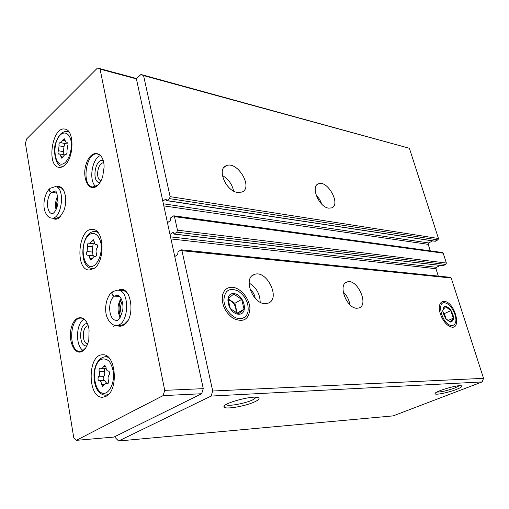 <?xml version="1.0" encoding="UTF-8"?>
<svg xmlns="http://www.w3.org/2000/svg" width="509" height="509" viewBox="0 0 509 509"><rect width="100%" height="100%" fill="white"/><g stroke="black" fill="none" stroke-linecap="round" stroke-linejoin="round"><path stroke-width="0.76" d="M328.579 208.143C318.984 207.112 310.318 186.307 318.392 183.857C327.465 179.531 341.297 204.675 331.607 207.901L328.579 208.143M237.531 192.459C225.971 191.149 216.611 168.95 226.193 165.756C237.34 160.278 253.698 187.827 241.839 192.078L237.531 192.459M434.985 241.171L437.944 239.911L438.472 238.498L409.389 148.272L143.576 75.587L140.923 74.473L136.278 78.825M162.816 201.195L165.839 199.019L166.92 200.584L169.529 198.625L170.108 196.646L143.576 75.587M442.868 265.692L445.852 264.464L446.38 263.045L443.199 253.17L442.499 252.534L173.798 215.803L170.68 217.858L170.28 220.671L167.461 222.713M169.993 234.458L173.066 232.384L174.199 234.025L176.865 232.142L177.456 230.157L174.492 216.643L173.798 215.803M356.809 308.257C346.597 308.448 337.658 284.525 346.922 282.05C356.86 277.749 369.502 304.84 358.96 307.964L356.809 308.257M264.979 303.625C252.451 303.79 242.933 277.831 254.195 274.548C266.614 269.076 281.203 299.018 268.09 303.179L264.979 303.625M444.141 301.404C442.149 301.309 440.73 302.308 439.891 304.401C437.326 310.191 443.199 323.508 449.6 326.32C462.617 332.886 455.593 301.767 444.141 301.404M232.308 287.28C227.059 287.165 223.763 289.939 222.42 295.602C221.58 304.846 225.194 312.45 233.268 318.411C243.442 322.846 248.996 319.563 249.932 308.556C249.62 298.649 240.63 287.738 232.308 287.28M115.537 436.277L115.912 438.338L118.622 440.991L393.183 415.878L482.118 381.935L483.55 378.346L451.203 278.003L450.452 277.335L181.204 249.811L178.061 251.77L177.647 254.615L174.765 256.568M483.55 378.346L212.717 391.014L181.961 250.702L181.204 249.811M409.389 148.272L140.923 74.473M456.229 389.5C460.944 387.635 462.694 386.414 461.485 385.835C458.31 384.39 433.973 391.625 435.049 393.667C434.858 395.334 448.041 392.719 456.229 389.5M254.672 401.843C259.062 399.775 260.163 398.337 257.98 397.529C252.114 395.251 221.969 403.542 224.024 406.856C224.259 409.834 245.249 406.341 254.672 401.843M482.118 381.935L211.089 396.072L212.717 391.014M118.622 440.991L211.089 396.072M430.277 250.861L428.209 244.352L428.724 242.952L432.618 240.891M438.287 276.094L435.946 268.72L436.467 267.314L440.19 265.443M225.926 404.642L225.983 404.687C228.108 406.627 244.994 403.561 252.655 399.896L256.453 397.274M436.938 392.057C441.157 392.076 447.118 390.721 454.823 387.985L459.373 385.727M249.105 283.036C256.281 287.42 259.972 293.814 260.175 302.219M250.008 289.354C252.954 291.619 254.665 294.59 255.155 298.268M222.408 175.516C228.446 179.053 232.174 184.233 233.593 191.053M225.201 182.776L227.606 186.116M343.181 291.867C346.833 295.43 349.072 299.725 349.899 304.764M316.07 194.992L319.607 199.324L321.987 204.383M94.133 268.421C105.388 261.244 104.218 229.419 92.816 229.425C78.341 227.148 74.537 269.935 89.196 270.044L94.133 268.421M64.764 165.177C74.314 157.446 74.39 129.878 64.929 129.101C52.274 125.958 46.115 166.208 59.019 167.353C60.927 167.626 62.842 166.901 64.764 165.177M106.095 396.269C118.991 390.333 115.791 353.297 102.691 354.805C87.224 354.13 87.332 398.852 102.901 397.224L106.095 396.269M52.707 218.202C54.838 219.716 57.084 219.525 59.451 217.623L63.644 211.318C65.521 206.431 66.119 201.386 65.438 196.181C63.975 188.68 60.997 185.556 56.518 186.809M82.541 351.127C85.595 349.04 87.682 345.185 88.82 339.554L89.075 329.927C87.281 315.077 75.377 313.423 71.572 326.899C67.392 339.961 74.613 356.395 82.541 351.127M97.2 185.798C99.56 183.749 101.399 180.67 102.71 176.553L104.103 167.105C104.122 151.135 91.41 148.628 86.511 163.001C81.23 176.928 88.642 193.261 97.2 185.798M116.803 325.366C119.074 326.587 121.384 326.479 123.732 325.047C136.387 318.01 131.004 283.392 118.514 290.2M97.493 68.009L26.576 139.002L25.45 143.481L73.76 437.715L76.286 440.349L163.096 395.627L164.725 390.352L100.082 69.141L97.493 68.009L133.778 77.756L136.412 78.882L100.082 69.141M163.096 395.627L201.659 393.731L113.94 437.066L76.286 440.349M201.659 393.731L203.282 388.66L164.725 390.352M203.282 388.66L136.412 78.882M114.913 325.232L113.704 326.326M122.173 301.118C120.251 305.591 120.029 310.134 121.511 314.74M120.448 325.442L124.247 324.328L127.664 320.829M128.885 295.544C127.059 292.3 124.813 290.588 122.141 290.404L122.268 290.41M103.741 162.867C97.677 161.907 95.011 179.613 101.043 180.695M103.302 160.825C95.043 157.154 91.117 183.259 100.025 182.477M100.413 155.563C91.862 158.503 88.509 180.93 95.743 186.498M102.538 158.579C101.246 155.951 99.567 154.45 97.512 154.055C85.976 151.402 80.944 186.065 92.689 186.988L97.709 185.238L98.644 184.353M88.21 325.805C82.076 325.773 81.529 343.69 87.675 343.823M87.529 323.864C78.895 321.491 78.087 347.889 86.874 345.751M84.03 319.137C75.905 323.317 75.198 345.986 83.088 350.408M86.505 321.777C84.914 319.404 83.082 318.182 81.001 318.106C69.262 317.171 68.251 352.171 80.078 351.369L83.062 350.427L85.728 347.819M56.722 193.051L51.594 192.313C49.252 191.231 48.718 189.902 49.99 188.336L55.316 186.631C65.756 187.191 61.85 220.047 51.6 218.068L55.825 218.571L60.66 216.414M63.803 190.64L61.856 188.285L59.636 187.274M106.031 367.409L104.816 365.322L101.806 368.764L100.203 368.071C99.134 368.516 98.797 369.642 99.204 371.443C99.834 373.542 99.611 375.318 98.549 376.781C97.652 378.69 97.862 380.013 99.179 380.757L99.376 380.738C100.655 380.917 101.367 382.138 101.514 384.416L102.754 386.535L105.7 383.15L107.405 383.888C108.481 383.43 108.811 382.291 108.392 380.477C107.749 378.352 107.972 376.545 109.066 375.063C109.982 373.142 109.772 371.805 108.423 371.048L108.182 371.067C106.896 370.889 106.177 369.668 106.031 367.409M104.479 368.713L104.383 371.328L99.204 371.443M104.23 380.586C103.015 379.708 102.843 378.391 103.728 376.641C104.79 375.184 105.013 373.409 104.383 371.328M106.597 383.118L104.555 380.573L99.516 380.738M64.961 140.223L64.223 138.696L60.8 142.717L60.227 142.482C59.12 142.889 58.732 143.99 59.057 145.803L58.465 150.74C57.733 152.35 57.816 153.476 58.7 154.119L59.68 153.953L61.748 158.204L65.139 154.24L65.756 154.488C66.883 154.081 67.277 152.967 66.933 151.141L67.538 146.14C68.282 144.518 68.206 143.379 67.309 142.73L66.265 142.902L64.961 140.223M65.356 143.506L66.984 143.042M64.789 143.474L63.975 146.726L59.057 145.803M63.11 154.571L63.975 146.726M94.146 241.323L93.185 239.535L89.8 243.359L88.789 242.946C87.643 243.366 87.268 244.498 87.65 246.337L87.014 251.535C86.186 253.297 86.32 254.525 87.421 255.225L88.127 255.136C89.164 255.365 89.73 256.415 89.826 258.298L90.812 260.118L94.152 256.345L95.234 256.797C96.392 256.364 96.774 255.225 96.379 253.367C95.768 251.452 95.978 249.696 97.022 248.099C97.868 246.324 97.734 245.083 96.615 244.371L95.851 244.466C94.808 244.231 94.241 243.187 94.146 241.323M94.865 243.868L89.8 243.359M93.23 243.703L92.714 246.827L87.65 246.337M92.078 255.486L92.714 246.827M94.305 256.358L93.198 255.588L88.127 255.136M119.666 296.365L114.519 296.104C111.859 294.896 111.35 293.349 112.992 291.472L117.732 290.155C130.622 289.748 128.987 326.46 116.128 325.346C112.514 325.493 109.448 322.725 106.928 317.037C103.919 308.549 106.432 296.238 112.196 292.026M119.698 296.397L114.474 296.136C112.648 295.691 111.776 294.552 111.853 292.72M56.747 193.089L51.562 192.345C50.022 191.918 49.208 190.983 49.106 189.552M239.707 318.659C232.46 318.564 224.195 308.899 223.871 300.03C224.692 290.378 229.438 287.356 238.11 290.976C245.637 296.289 248.933 303.192 248.01 311.693C246.833 316.274 244.066 318.589 239.707 318.659M238.657 314.212C228.14 313.907 223.273 292.802 233.803 293.61C244.104 294.113 249.041 314.626 238.657 314.212M244.04 309.217L241.699 299.381L233.739 294.087L228.007 298.643L230.329 308.626L238.409 313.907L244.04 309.217L237.188 313.092L234.884 303.313L241.699 299.381M234.884 303.313L228.007 298.783M236.017 312.812L236.036 308.193C235.196 304.999 233.497 302.505 230.933 300.711L228.038 299.489M228.045 299.597C233.879 301.99 236.5 306.38 235.922 312.761M451.776 325.505C441.608 325.436 435.399 297.72 446.717 303.504C452.412 305.922 457.68 317.737 455.351 322.929C454.639 324.666 453.449 325.525 451.776 325.505M450.7 322.102L446.342 319.404L442.792 311.387C443.205 305.343 445.814 304.808 450.618 309.777C454.429 316.509 454.454 320.619 450.7 322.102M444.497 314.925L445.216 316.433M453.233 318.214L450.828 310.643L445.636 306.641L442.798 310.21L442.983 311.934L445.216 317.87L446.088 318.952L450.459 321.866L453.233 318.214L448.009 320.562M446.03 318.895L444.363 313.601L450.828 310.643M444.363 313.601L443.104 312.641M445.89 318.736L443.174 312.978M443.237 313.27L445.719 318.532M438.472 238.498L170.108 196.646M443.199 253.17L174.492 216.643M446.38 263.045L177.456 230.157M451.203 278.003L181.961 250.702M435.946 268.72L170.96 238.937M436.467 267.314L170.515 236.87M173.276 232.498L172.837 232.448M443.301 265.743L174.199 234.025M445.852 264.464L176.865 232.142M428.209 244.352L163.828 205.891M428.724 242.952L163.376 203.797M166.055 199.165L165.59 199.095M435.443 241.234L166.92 200.584M437.944 239.911L169.529 198.625M106.737 392.503C110.975 389.589 113.717 382.374 113.634 374.287C113.043 369.006 111.579 364.692 109.238 361.339C106.553 358.972 103.747 358.381 100.833 359.564C89.24 366.359 94.916 399.094 106.737 392.503M108.417 357.324L105.567 356.694C100.19 357.356 96.525 361.594 94.579 369.407C93.433 372.906 93.681 384.925 97.575 390.257C100.26 393.686 102.996 395.321 105.77 395.156L108.538 394.367M103.728 376.641L98.549 376.781M104.205 384.32L101.514 384.416M108.01 383.576L106.782 383.614M105.917 366.537L103.715 366.582M65.451 162.295C69.307 157.892 71.311 151.835 71.47 144.117C70.866 134.739 65.515 130.31 60.52 134.77C50.48 144.193 55.233 171.641 65.451 162.295M69.071 132.047L67.404 131.405C62.302 131.163 58.446 134.891 55.837 142.59C52.662 149.137 55.494 167.028 62.034 166.087L63.676 166.055M63.39 151.637L58.465 150.74M62.906 156.995L60.991 156.651M65.985 154.482L65.534 154.399M67.665 142.934L66.927 142.794M64.974 140.548L62.97 140.166M94.789 265.1C99.032 261.015 101.227 254.837 101.367 246.579C100.655 236.399 94.712 230.774 89.215 234.744C78.163 243.2 83.527 273.422 94.789 265.1M97.887 232.384L95.463 231.589C81.09 229.623 77.673 267.963 92.186 268.408L94.585 268.065M92.078 252L87.014 251.535M92.091 258.496L89.826 258.298M95.635 256.701L94.839 256.631M96.895 244.46L96.335 244.403M94.146 241.158L91.944 240.929M121.085 298.344C117.35 304.567 117.045 310.929 120.162 317.425M114.474 296.136C107.17 300.488 108.602 320.695 116.243 320.25C117.942 321.389 120.054 318.233 122.586 310.783C124.056 303.988 120.913 295.169 117.382 295.226L114.519 296.104M57.733 195.946C55.526 200.311 54.966 204.898 56.06 209.702M51.562 192.345C45.931 196.849 46.294 213.379 52.058 213.519C52.363 214.073 56.429 212.469 58.001 202.773C57.447 193.853 56.346 189.984 54.698 191.168L51.594 192.313M443.078 265.781L173.97 234.089M435.201 241.279L166.678 200.661M232.257 317.431L233.268 318.411M222.732 297.402L222.42 295.602M448.174 325.467L449.6 326.32M439.598 306.17L439.891 304.401M225.042 405.253L224.024 406.856M435.367 393.101L435.049 393.667M254.195 274.548L252.133 275.783M226.193 165.756L223.985 167.391M346.922 282.05L345.7 282.699M318.392 183.857L316.986 184.773M107.685 356.675L105.567 356.694M107.806 395.06L105.77 395.156M104.555 380.573L99.376 380.738M108.341 383.061L105.7 383.15M108.582 371.061L108.182 371.067M106.171 368.675L101.806 368.764M68.804 131.685L67.532 131.43M63.313 166.297L62.034 166.087M63.988 154.723L59.68 153.953M66.145 154.418L65.139 154.24M67.85 143.207L66.265 142.902M65.718 143.653L60.8 142.717M97.353 231.799L95.597 231.601M93.955 268.548L92.186 268.408M95.902 256.498L94.152 256.345M97.066 244.587L95.851 244.466M124.622 290.544L117.853 290.162M120.557 325.448L116.128 325.346M121.441 299.069C118.603 304.185 118.317 310.07 120.582 316.725M61.417 187.535L55.417 186.644M58.013 197.645C56.715 201.418 56.289 204.911 56.741 208.124M51.6 218.068C48.781 217.858 46.535 215.542 44.868 211.114C43.201 206.686 43.271 196.003 49.29 188.966M446.088 318.958L446.342 319.404M442.983 311.934L442.792 311.387"/></g></svg>
